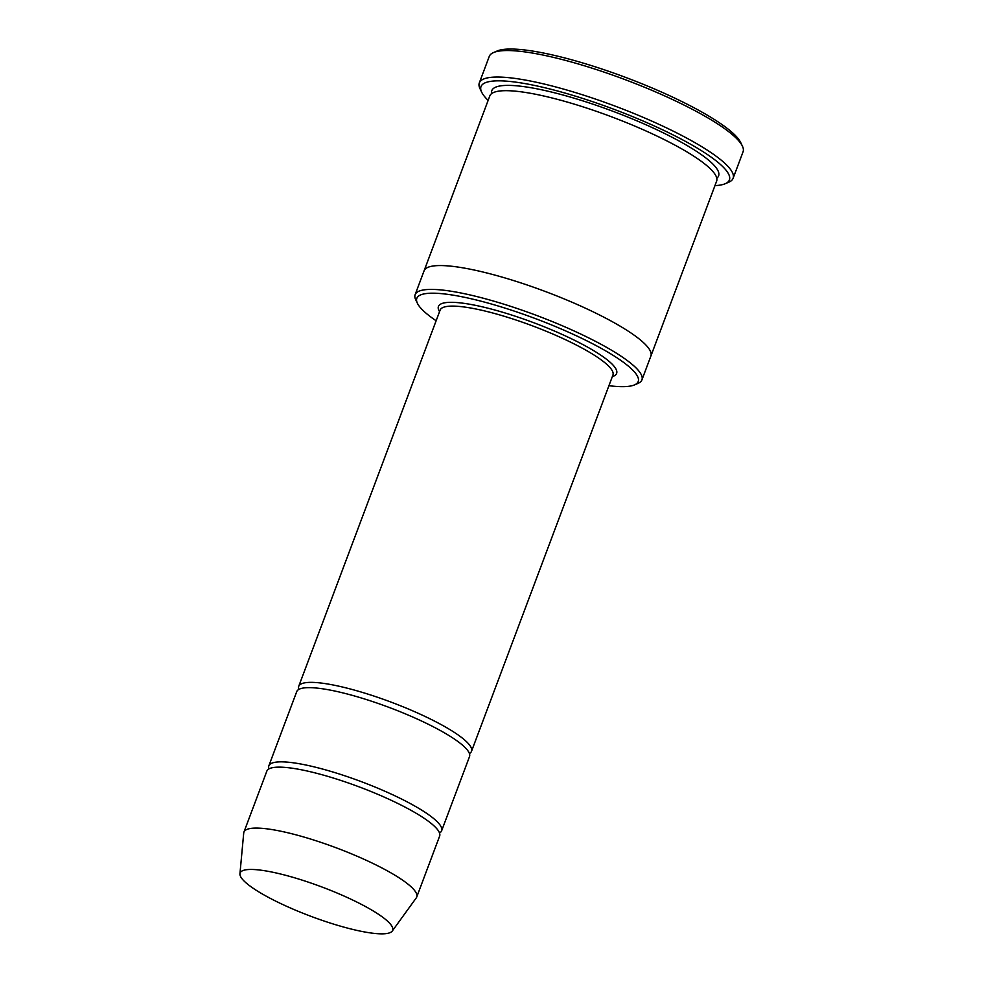 <?xml version="1.0" encoding="UTF-8"?>
<svg xmlns="http://www.w3.org/2000/svg" width="983" height="983" viewBox="0 0 983 983"><rect width="100%" height="100%" fill="white"/><g stroke="black" fill="none" stroke-linecap="round" stroke-linejoin="round"><path stroke-width="1.47" d="M439.524 833.019A92.304 17.743 -159.4 0 0 441.625 830.795A92.304 17.743 -159.4 0 0 398.275 797.41A92.304 17.743 -159.4 0 0 306.106 765.057A92.304 17.743 -159.4 0 0 268.838 765.843A92.304 17.743 -159.4 0 0 268.949 768.903M268.838 765.843L296.719 691.651A92.304 17.743 20.6 0 1 389.366 707.514A92.304 17.743 20.6 0 1 469.518 756.603L441.625 830.795M608.932 385.705A118.255 22.732 -159.4 0 0 634.514 384.894A118.255 22.732 -159.4 0 0 591.877 343.374A118.255 22.732 -159.4 0 0 464.578 297.308A118.255 22.732 -159.4 0 0 417.406 303.292A118.255 22.732 -159.4 0 0 436.133 320.753M424.029 270.964A121.142 23.285 20.6 0 1 424.091 270.804A121.142 23.285 20.6 0 1 545.676 291.632A121.142 23.285 20.6 0 1 650.881 356.055A121.142 23.285 20.6 0 1 650.832 356.202M650.881 356.055L716.619 181.179A121.142 23.285 20.6 0 0 611.414 116.756A121.142 23.285 20.6 0 0 489.817 95.929L424.091 270.804A121.142 23.285 20.6 0 1 545.676 291.632A121.142 23.285 20.6 0 1 650.881 356.055L641.924 379.905A121.142 23.285 -159.4 0 0 585.008 336.088A121.142 23.285 -159.4 0 0 464.037 293.622A121.142 23.285 -159.4 0 0 415.133 294.654A121.142 23.285 -159.4 0 0 415.723 299.754L417.406 303.292M634.514 384.894L638.114 383.345A121.142 23.285 -159.4 0 0 641.924 379.905M479.311 82.916L489.264 56.412A135.568 26.062 20.6 0 1 493.515 52.566L497.128 51.005A132.68 25.509 20.6 0 1 626.134 77.596A132.68 25.509 20.6 0 1 740.715 142.572L742.398 146.111A135.568 26.062 20.6 0 1 743.062 151.812L733.109 178.304A135.568 26.062 -159.4 0 0 669.423 129.277A135.568 26.062 -159.4 0 0 534.052 81.761A135.568 26.062 -159.4 0 0 479.311 82.916A135.568 26.062 -159.4 0 0 479.974 88.617L481.658 92.156A132.68 25.509 -159.4 0 0 488.146 100.377M469.407 753.531A92.304 17.743 -159.4 0 0 471.508 751.307A92.304 17.743 -159.4 0 0 428.146 717.922A92.304 17.743 -159.4 0 0 335.977 685.569A92.304 17.743 -159.4 0 0 298.709 686.355A92.304 17.743 -159.4 0 0 298.82 689.415M239.938 873.789L243.723 832.994A92.304 17.743 20.6 0 1 243.931 832.085L266.835 771.139A92.304 17.743 20.6 0 1 359.483 787.002A92.304 17.743 20.6 0 1 439.634 836.091L416.731 897.037A92.304 17.743 20.6 0 1 416.288 897.86L392.266 931.048A81.478 15.667 20.6 0 1 359.766 931.012A81.478 15.667 20.6 0 1 280.155 903.291A81.478 15.667 20.6 0 1 239.938 873.789A81.478 15.667 20.6 0 1 321.896 886.985A81.478 15.667 20.6 0 1 392.266 931.048M243.931 832.085A92.304 17.743 20.6 0 1 336.579 847.948A92.304 17.743 20.6 0 1 416.731 897.037M714.948 185.615A132.68 25.509 -159.4 0 0 725.245 183.71A132.68 25.509 -159.4 0 0 677.41 137.116A132.68 25.509 -159.4 0 0 534.592 85.447A132.68 25.509 -159.4 0 0 481.658 92.156M725.245 183.71L728.845 182.162A135.568 26.062 -159.4 0 0 733.109 178.304M493.515 52.566A135.568 26.062 20.6 0 1 625.335 79.721A135.568 26.062 20.6 0 1 742.398 146.111M612.36 376.587A95.191 18.296 -159.4 0 0 581.113 343.632A95.191 18.296 -159.4 0 0 476.866 305.627A95.191 18.296 -159.4 0 0 439.561 311.636M491.66 93.606A121.142 23.285 20.6 0 1 613.404 111.46A121.142 23.285 20.6 0 1 716.767 178.218M471.508 751.307L612.925 375.051A92.304 17.743 -159.4 0 0 569.575 341.666A92.304 17.743 -159.4 0 0 477.406 309.313A92.304 17.743 -159.4 0 0 440.138 310.1L298.709 686.355M424.091 270.804L415.133 294.654"/></g></svg>

